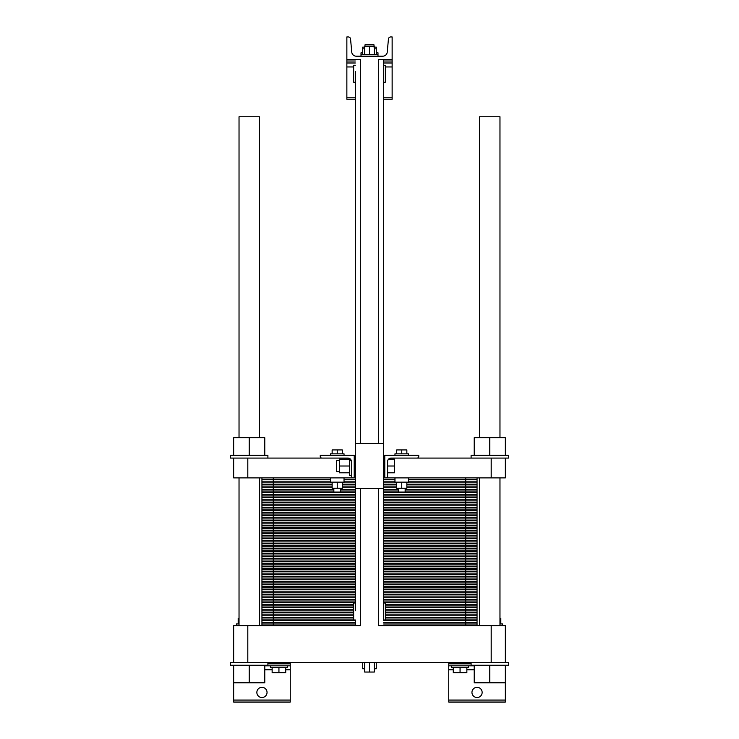 <?xml version="1.0" encoding="UTF-8"?>
<svg xmlns="http://www.w3.org/2000/svg" width="739" height="739" viewBox="0 0 739 739"><rect width="100%" height="100%" fill="white"/><g stroke="black" fill="none" stroke-linecap="round" stroke-linejoin="round"><path stroke-width="1.11" d="M239.03 437.71L239.03 116.762L259.407 116.762L259.407 437.71M259.407 625.637L259.407 477.893M479.593 437.71L479.593 116.762L499.97 116.762L499.97 437.71M499.97 625.637L499.97 477.893M355.404 609.241L355.348 477.893L233.653 477.893L233.653 458.088L247.805 458.088L247.805 477.893M355.348 477.893L355.45 73.032M355.348 619.975L355.348 625.637L329.843 625.637L355.348 625.637L355.348 619.975L353.648 619.975L353.648 602.996L355.348 602.996L355.45 610.774M355.404 71.498L355.348 443.372L383.652 443.372L383.652 82.232L385.352 82.232L385.352 65.254L383.652 65.254L383.652 59.591L392.141 59.591L392.141 36.95L390.7 36.95A2.263 2.263 0 0 0 388.446 39.01L387.245 52.081A4.526 4.526 0 0 1 382.737 56.192L356.263 56.192A4.526 4.526 0 0 1 351.755 52.081L350.554 39.01A2.263 2.263 0 0 0 348.3 36.95L346.859 36.95L346.859 59.591L360.327 59.591L360.327 443.372M355.348 602.996L355.348 488.655L383.652 488.655L383.55 612.197M348.272 662.43L267.897 662.707M471.103 662.707L390.728 662.43M360.327 488.655L360.327 625.637L247.805 625.637L247.805 662.43L233.653 662.43L233.653 625.637L247.805 625.637M491.195 662.43L505.347 662.43L505.347 625.637L491.195 625.637L491.195 662.43L247.805 662.43M491.195 625.637L378.673 625.637L378.673 488.655M378.673 443.372L378.673 59.591L392.141 59.591L392.141 99.211L383.652 99.211M383.652 602.996L385.352 602.996L385.352 619.975L383.652 619.975L383.652 59.591M383.596 613.721L383.652 619.975M505.347 662.43L508.46 662.43L508.46 665.257L505.347 665.257L505.347 702.05L448.749 702.05L448.749 662.707M264.784 665.821L290.251 665.821L290.251 702.05L233.653 702.05L233.653 682.808L264.784 682.808L264.784 665.257M267.047 692.425A5.09 5.09 0 0 1 259.407 696.84A5.09 5.09 0 0 1 259.407 688.018A5.09 5.09 0 0 1 267.047 692.425M482.142 692.425A5.09 5.09 0 0 1 474.503 696.84A5.09 5.09 0 0 1 474.503 688.018A5.09 5.09 0 0 1 482.142 692.425M290.251 665.821L290.251 662.707M474.216 665.821L448.749 665.821M374.313 662.43L374.313 672.047L364.687 672.047L364.687 662.43M369.5 662.43L369.5 672.047M364.687 668.767L362.71 668.767L362.71 662.43M376.29 662.43L376.29 668.767L374.313 668.767M468.554 665.821L468.554 667.52L451.575 667.52L451.575 665.821M287.425 665.821L287.425 667.52L270.446 667.52L270.446 665.821M499.97 623.938L502.52 623.938L502.52 625.637M236.48 625.637L236.48 623.938L239.03 623.938M466.863 667.52L466.863 672.73L453.275 672.73L453.275 667.52M460.064 667.52L460.064 672.73M285.725 667.52L285.725 672.73L272.137 672.73L272.137 667.52M278.936 667.52L278.936 672.73M500.82 623.938L500.82 618.386L499.97 618.386M238.18 623.938L238.18 618.386L239.03 618.386M505.347 665.257L471.103 665.257L471.103 662.43M267.897 662.43L267.897 665.257L230.54 665.257L230.54 662.43L233.653 662.43M505.347 682.808L474.216 682.808L474.216 665.257M489.781 665.257L489.781 682.808M233.653 665.257L233.653 682.808M249.219 665.257L249.219 682.808M383.652 65.254L383.55 74.454M383.596 75.988L383.652 82.232M355.348 82.232L353.648 82.232L353.648 65.254L355.348 65.254M364.687 54.501L364.687 46.575L374.313 46.575L374.313 54.501M369.5 54.501L369.5 46.575M362.71 54.501L362.71 48.839L364.687 48.839M376.29 54.501L376.29 47.139L374.313 47.139M374.313 48.839L376.29 48.839M361.011 56.192L361.011 54.501L377.989 54.501L377.989 52.802L376.29 52.802M364.974 46.575L364.974 44.876L374.026 44.876L374.026 47.139M361.011 54.501L361.011 52.802L362.71 52.802M362.71 48.839L362.71 47.139L364.687 47.139M355.348 62.991L346.859 62.991L346.859 59.591L355.348 59.591M392.141 62.991L383.652 62.991M355.348 99.211L346.859 99.211L346.859 62.991M477.052 625.637L477.052 477.893M261.948 625.637L261.948 617.425L353.648 617.425L261.948 617.425L261.948 609.222L353.648 609.222L261.948 609.222L261.948 601.01L355.348 601.01L261.948 601.01L261.948 592.807L355.348 592.807L261.948 592.807L261.948 584.595L355.348 584.595L261.948 584.595L261.948 576.392L355.348 576.392L261.948 576.392L261.948 568.18L355.348 568.18L261.948 568.18L261.948 559.977L355.348 559.977L261.948 559.977L261.948 551.765L355.348 551.765L261.948 551.765L261.948 543.562L355.348 543.562L261.948 543.562L261.948 535.35L355.348 535.35L261.948 535.35L261.948 527.147L355.348 527.147L261.948 527.147L261.948 518.935L355.348 518.935L261.948 518.935L261.948 510.732L355.348 510.732L261.948 510.732L261.948 502.52L355.348 502.52L261.948 502.52L261.948 494.308L355.348 494.308L261.948 494.308L261.948 486.105L332.144 486.105L261.948 486.105L261.948 477.893M465.727 625.637L465.727 617.425L477.052 617.425L385.352 617.425L477.052 617.425L385.352 617.425L465.727 617.425L465.727 609.222L477.052 609.222L385.352 609.222L465.727 609.222L465.727 601.01L477.052 601.01L383.652 601.01L465.727 601.01L465.727 592.807L477.052 592.807L383.652 592.807L465.727 592.807L465.727 584.595L477.052 584.595L383.652 584.595L465.727 584.595L465.727 576.392L477.052 576.392L383.652 576.392L465.727 576.392L465.727 568.18L477.052 568.18L383.652 568.18L465.727 568.18L465.727 559.977L477.052 559.977L383.652 559.977L465.727 559.977L465.727 551.765L477.052 551.765L383.652 551.765L465.727 551.765L465.727 543.562L477.052 543.562L383.652 543.562L465.727 543.562L465.727 535.35L477.052 535.35L383.652 535.35L465.727 535.35L465.727 527.147L477.052 527.147L383.652 527.147L465.727 527.147L465.727 518.935L477.052 518.935L383.652 518.935L465.727 518.935L465.727 510.732L477.052 510.732L383.652 510.732L465.727 510.732L465.727 502.52L477.052 502.52L383.652 502.52L465.727 502.52L465.727 494.308L477.052 494.308L383.652 494.308L465.727 494.308L465.727 486.105L477.052 486.105L406.856 486.105L465.727 486.105L465.727 477.893M448.148 625.637L383.652 625.637L448.148 625.637M320.791 625.637L290.852 625.637L320.791 625.637M281.799 625.637L273.273 625.637L281.799 625.637M491.195 477.893L491.195 458.088L505.347 458.088L505.347 477.893L385.915 477.893A1.7 1.7 0 0 0 387.615 476.202L387.615 477.893L385.915 477.893M491.195 458.088L417.045 458.088A1.7 1.7 0 0 0 418.745 456.388L418.745 455.252L384.779 455.252L384.779 477.893L383.652 477.893M353.085 477.893A1.7 1.7 0 0 1 351.385 476.202L351.385 461.478L349.519 458.448L351.385 461.478A3.399 3.399 0 0 0 347.986 458.088L247.805 458.088M351.385 476.202L351.385 477.893L354.221 477.893L354.221 455.252L320.255 455.252L320.255 456.388A1.7 1.7 0 0 0 321.955 458.088M387.615 476.202L387.615 461.478A3.399 3.399 0 0 1 391.014 458.088A3.399 3.399 0 0 0 388.474 459.215L394.404 459.215L394.404 472.803L387.615 472.803M351.385 461.478A3.399 3.399 0 0 0 347.986 458.088M387.615 466.013L394.404 466.013M351.385 475.63L349.519 475.63L349.519 458.448M339.33 471.667L336.67 471.667L336.67 460.351L339.33 460.351M349.519 459.215L339.33 459.215L339.33 466.013L349.519 466.013M349.519 472.803L339.33 472.803L339.33 466.013M505.347 458.088L508.46 458.088L508.46 455.252L505.347 455.252L505.347 437.71L474.216 437.71L474.216 455.252M489.781 455.252L489.781 437.71M505.347 455.252L471.103 455.252L471.103 458.088M342.333 453.838L342.333 449.931L332.144 449.931L332.144 453.838M337.233 453.838L337.233 449.931M344.032 455.252L344.032 453.838L330.444 453.838L330.444 455.252M396.667 453.838L396.667 449.931L406.856 449.931L406.856 453.838M401.767 453.838L401.767 449.931M394.968 455.252L394.968 453.838L408.556 453.838L408.556 455.252M417.045 458.088L391.014 458.088M267.897 458.088L267.897 455.252L230.54 455.252L230.54 458.088L233.653 458.088M249.219 455.252L249.219 437.71L233.653 437.71L233.653 455.252M264.784 455.252L264.784 437.71L249.219 437.71M330.444 477.893L330.444 482.142L344.032 482.142L344.032 477.893M332.144 482.142L332.144 488.257L342.333 488.257L342.333 482.142M337.233 482.142L337.233 488.257M333.843 488.257L333.843 492.045L340.633 492.045L340.633 488.257M405.157 488.257L405.157 492.045L398.367 492.045L398.367 488.257M406.856 482.142L406.856 488.257L396.667 488.257L396.667 482.142M401.767 482.142L401.767 488.257M408.556 477.893L408.556 482.142L394.968 482.142L394.968 477.893M342.333 486.105L355.348 486.105L342.333 486.105M383.652 486.105L396.667 486.105L383.652 486.105M355.348 623.993L261.948 623.993M383.652 623.993L477.052 623.993M355.348 622.349L261.948 622.349M383.652 622.349L477.052 622.349M355.348 620.714L261.948 620.714M383.652 620.714L477.052 620.714M353.648 619.07L261.948 619.07M385.352 619.07L477.052 619.07M273.273 625.637L273.273 617.425L261.948 617.425L353.648 617.425L273.273 617.425L273.273 609.222L261.948 609.222L353.648 609.222L273.273 609.222L273.273 601.01L261.948 601.01L355.348 601.01L273.273 601.01L273.273 592.807L261.948 592.807L355.348 592.807L273.273 592.807L273.273 584.595L261.948 584.595L355.348 584.595L273.273 584.595L273.273 576.392L261.948 576.392L355.348 576.392L273.273 576.392L273.273 568.18L261.948 568.18L355.348 568.18L273.273 568.18L273.273 559.977L261.948 559.977L355.348 559.977L273.273 559.977L273.273 551.765L261.948 551.765L355.348 551.765L273.273 551.765L273.273 543.562L261.948 543.562L355.348 543.562L273.273 543.562L273.273 535.35L261.948 535.35L355.348 535.35L273.273 535.35L273.273 527.147L261.948 527.147L355.348 527.147L273.273 527.147L273.273 518.935L261.948 518.935L355.348 518.935L273.273 518.935L273.273 510.732L261.948 510.732L355.348 510.732L273.273 510.732L273.273 502.52L261.948 502.52L355.348 502.52L273.273 502.52L273.273 494.308L261.948 494.308L355.348 494.308L273.273 494.308L273.273 486.105L261.948 486.105L332.144 486.105L273.273 486.105L273.273 477.893M353.648 615.781L261.948 615.781M385.352 615.781L477.052 615.781M353.648 614.146L261.948 614.146M385.352 614.146L477.052 614.146M353.648 612.502L261.948 612.502M385.352 612.502L477.052 612.502M353.648 610.857L261.948 610.857M385.352 610.857L477.052 610.857M385.352 609.222L477.052 609.222L385.352 609.222M353.648 607.578L261.948 607.578M385.352 607.578L477.052 607.578M353.648 605.934L261.948 605.934M385.352 605.934L477.052 605.934M353.648 604.299L261.948 604.299M385.352 604.299L477.052 604.299M355.348 602.654L261.948 602.654M383.652 602.654L477.052 602.654M383.652 601.01L477.052 601.01L383.652 601.01M355.348 599.366L261.948 599.366M383.652 599.366L477.052 599.366M355.348 597.731L261.948 597.731M383.652 597.731L477.052 597.731M355.348 596.087L261.948 596.087M383.652 596.087L477.052 596.087M355.348 594.442L261.948 594.442M383.652 594.442L477.052 594.442M383.652 592.807L477.052 592.807L383.652 592.807M355.348 591.163L261.948 591.163M383.652 591.163L477.052 591.163M355.348 589.519L261.948 589.519M383.652 589.519L477.052 589.519M355.348 587.884L261.948 587.884M383.652 587.884L477.052 587.884M355.348 586.239L261.948 586.239M383.652 586.239L477.052 586.239M383.652 584.595L477.052 584.595L383.652 584.595M355.348 582.951L261.948 582.951M383.652 582.951L477.052 582.951M355.348 581.316L261.948 581.316M383.652 581.316L477.052 581.316M355.348 579.672L261.948 579.672M383.652 579.672L477.052 579.672M355.348 578.027L261.948 578.027M383.652 578.027L477.052 578.027M383.652 576.392L477.052 576.392L383.652 576.392M355.348 574.748L261.948 574.748M383.652 574.748L477.052 574.748M355.348 573.104L261.948 573.104M383.652 573.104L477.052 573.104M355.348 571.459L261.948 571.459M383.652 571.459L477.052 571.459M355.348 569.824L261.948 569.824M383.652 569.824L477.052 569.824M383.652 568.18L477.052 568.18L383.652 568.18M355.348 566.536L261.948 566.536M383.652 566.536L477.052 566.536M355.348 564.901L261.948 564.901M383.652 564.901L477.052 564.901M355.348 563.257L261.948 563.257M383.652 563.257L477.052 563.257M355.348 561.612L261.948 561.612M383.652 561.612L477.052 561.612M383.652 559.977L477.052 559.977L383.652 559.977M355.348 558.333L261.948 558.333M383.652 558.333L477.052 558.333M355.348 556.689L261.948 556.689M383.652 556.689L477.052 556.689M355.348 555.044L261.948 555.044M383.652 555.044L477.052 555.044M355.348 553.409L261.948 553.409M383.652 553.409L477.052 553.409M383.652 551.765L477.052 551.765L383.652 551.765M355.348 550.121L261.948 550.121M383.652 550.121L477.052 550.121M355.348 548.486L261.948 548.486M383.652 548.486L477.052 548.486M355.348 546.842L261.948 546.842M383.652 546.842L477.052 546.842M355.348 545.197L261.948 545.197M383.652 545.197L477.052 545.197M383.652 543.562L477.052 543.562L383.652 543.562M355.348 541.918L261.948 541.918M383.652 541.918L477.052 541.918M355.348 540.274L261.948 540.274M383.652 540.274L477.052 540.274M355.348 538.629L261.948 538.629M383.652 538.629L477.052 538.629M355.348 536.994L261.948 536.994M383.652 536.994L477.052 536.994M383.652 535.35L477.052 535.35L383.652 535.35M355.348 533.706L261.948 533.706M383.652 533.706L477.052 533.706M355.348 532.071L261.948 532.071M383.652 532.071L477.052 532.071M355.348 530.426L261.948 530.426M383.652 530.426L477.052 530.426M355.348 528.782L261.948 528.782M383.652 528.782L477.052 528.782M383.652 527.147L477.052 527.147L383.652 527.147M355.348 525.503L261.948 525.503M383.652 525.503L477.052 525.503M355.348 523.859L261.948 523.859M383.652 523.859L477.052 523.859M355.348 522.214L261.948 522.214M383.652 522.214L477.052 522.214M355.348 520.579L261.948 520.579M383.652 520.579L477.052 520.579M383.652 518.935L477.052 518.935L383.652 518.935M355.348 517.291L261.948 517.291M383.652 517.291L477.052 517.291M355.348 515.656L261.948 515.656M383.652 515.656L477.052 515.656M355.348 514.011L261.948 514.011M383.652 514.011L477.052 514.011M355.348 512.367L261.948 512.367M383.652 512.367L477.052 512.367M383.652 510.732L477.052 510.732L383.652 510.732M355.348 509.088L261.948 509.088M383.652 509.088L477.052 509.088M355.348 507.444L261.948 507.444M383.652 507.444L477.052 507.444M355.348 505.799L261.948 505.799M383.652 505.799L477.052 505.799M355.348 504.164L261.948 504.164M383.652 504.164L477.052 504.164M383.652 502.52L477.052 502.52L383.652 502.52M355.348 500.876L261.948 500.876M383.652 500.876L477.052 500.876M355.348 499.241L261.948 499.241M383.652 499.241L477.052 499.241M355.348 497.596L261.948 497.596M383.652 497.596L477.052 497.596M355.348 495.952L261.948 495.952M383.652 495.952L477.052 495.952M383.652 494.308L477.052 494.308L383.652 494.308M355.348 492.673L261.948 492.673M383.652 492.673L477.052 492.673M333.843 491.029L261.948 491.029M340.633 491.029L355.348 491.029M383.652 491.029L398.367 491.029M405.157 491.029L477.052 491.029M333.843 489.384L261.948 489.384M340.633 489.384L355.348 489.384M383.652 489.384L398.367 489.384M405.157 489.384L477.052 489.384M332.144 487.749L261.948 487.749M342.333 487.749L355.348 487.749M383.652 487.749L396.667 487.749M406.856 487.749L477.052 487.749M406.856 486.105L477.052 486.105L406.856 486.105M332.144 484.461L261.948 484.461M342.333 484.461L355.348 484.461M383.652 484.461L396.667 484.461M406.856 484.461L477.052 484.461M332.144 482.826L261.948 482.826M342.333 482.826L355.348 482.826M383.652 482.826L396.667 482.826M406.856 482.826L477.052 482.826M330.444 481.181L261.948 481.181M344.032 481.181L355.348 481.181M383.652 481.181L394.968 481.181M408.556 481.181L477.052 481.181M330.444 479.537L261.948 479.537M344.032 479.537L355.348 479.537M383.652 479.537L394.968 479.537M408.556 479.537L477.052 479.537M351.385 477.893L354.221 477.893M384.779 477.893L387.615 477.893M290.251 669.783L285.725 669.783M272.137 669.783L264.784 669.783M290.251 700.073L233.653 700.073M505.347 700.073L448.749 700.073M474.216 669.783L466.863 669.783M453.275 669.783L448.749 669.783M290.251 663.844L267.897 663.844M471.103 663.844L448.749 663.844M392.141 61.004L383.652 61.004M355.348 61.004L346.859 61.004M392.141 66.953L385.352 66.953M353.648 66.953L346.859 66.953M392.141 97.234L383.652 97.234M355.348 97.234L346.859 97.234M239.03 625.637L239.03 477.893M479.593 625.637L479.593 477.893M377.989 56.192L377.989 54.501M383.652 476.479L384.779 476.479M383.652 455.538L384.779 455.538M354.221 476.479L355.348 476.479M354.221 455.538L355.348 455.538"/></g></svg>

